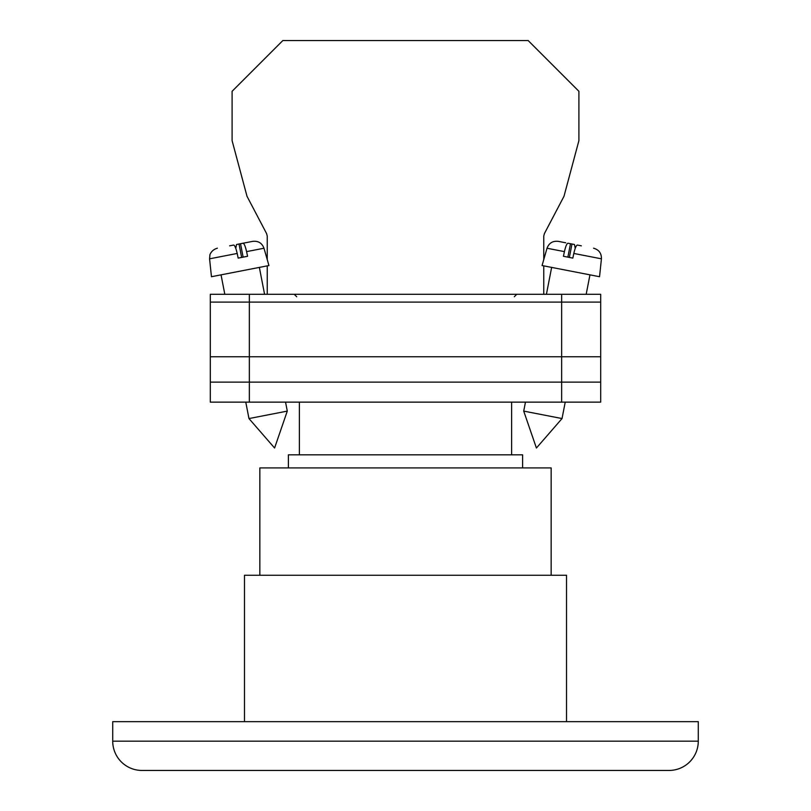 <?xml version="1.0" encoding="UTF-8"?>
<svg xmlns="http://www.w3.org/2000/svg" width="811" height="811" viewBox="0 0 811 811"><rect width="100%" height="100%" fill="white"/><g stroke="black" fill="none" stroke-linecap="round" stroke-linejoin="round"><path stroke-width="1.22" d="M551.156 575.263L551.156 467.906L259.844 467.906L259.844 575.263M522.608 467.906L522.608 454.829L288.392 454.829L288.392 467.906M511.629 454.829L511.629 402.134M299.371 454.829L299.371 402.134M112.719 741.173A29.277 29.277 0 0 0 141.996 770.45L669.004 770.45A29.277 29.277 0 0 0 698.281 741.173L698.281 721.658L112.719 721.658L112.719 741.173L698.281 741.173M566.524 721.658L566.524 575.263L244.476 575.263L244.476 721.658M210.313 302.097L210.313 402.134L210.313 294.292L249.352 294.292L249.352 402.134L600.687 402.134L600.687 302.097L210.313 302.097L210.313 402.134L249.352 402.134M600.687 302.097L600.687 294.292L249.352 294.292M561.648 294.292L561.648 382.123L210.313 382.123L210.313 402.134M561.648 402.134L561.648 382.123L600.687 382.123M210.313 356.749L600.687 356.749M523.713 411.106L536.416 448.017L562.033 418.557L523.713 411.106L525.457 402.134M575.232 248.338L574.462 244.496L567.984 243.239C566.848 243.432 565.662 246.23 564.415 251.623L547.019 248.237L542.062 265.542L599.542 276.713L601.427 258.821L573.813 253.448C575.06 248.054 576.256 245.257 577.381 245.064L581.375 245.845M573.813 253.448L572.83 258.101L563.432 256.276L564.415 251.623M565.723 242.803L558.272 241.354L565.723 242.803M567.872 257.138L570.478 243.726M569.363 257.432L571.968 244.02M287.287 411.106L274.584 448.017L248.967 418.557L287.287 411.106L285.543 402.134M243.128 257.138L240.522 243.726L243.016 243.239C244.152 243.432 245.338 246.23 246.585 251.623L263.98 248.237L268.938 265.542L211.458 276.713L209.573 258.821L237.187 253.448C235.94 248.054 234.744 245.257 233.619 245.064L229.625 245.845M237.187 253.448L238.17 258.101L247.568 256.276L246.585 251.623M235.768 248.338L236.538 244.496L252.728 241.354L243.016 243.239M241.637 257.432L239.032 244.02M543.765 259.601L543.765 236.031L544.434 233.548L564 196.282L578.902 140.648L578.902 91.298L528.154 40.55L282.846 40.55L232.098 91.298L232.098 140.648L247 196.282L266.566 233.548L267.235 236.031L267.235 259.601M267.235 265.876L267.235 294.292M543.765 265.876L543.765 294.292M514.316 296.735L516.759 294.292M296.684 296.735L294.241 294.292M546.421 294.292L551.642 267.407M547.019 248.237C548.996 243.047 552.747 240.755 558.272 241.354M562.033 418.557L565.226 402.134M586.181 294.292L589.962 274.848M601.427 258.821C601.539 253.265 598.923 249.727 593.581 248.217M248.967 418.557L245.774 402.134M224.819 294.292L221.038 274.848M263.98 248.237C262.004 243.047 258.253 240.755 252.728 241.354M264.579 294.292L259.358 267.407M209.573 258.821L209.907 255.09C209.542 255.607 211.083 249.818 217.419 248.217"/></g></svg>
